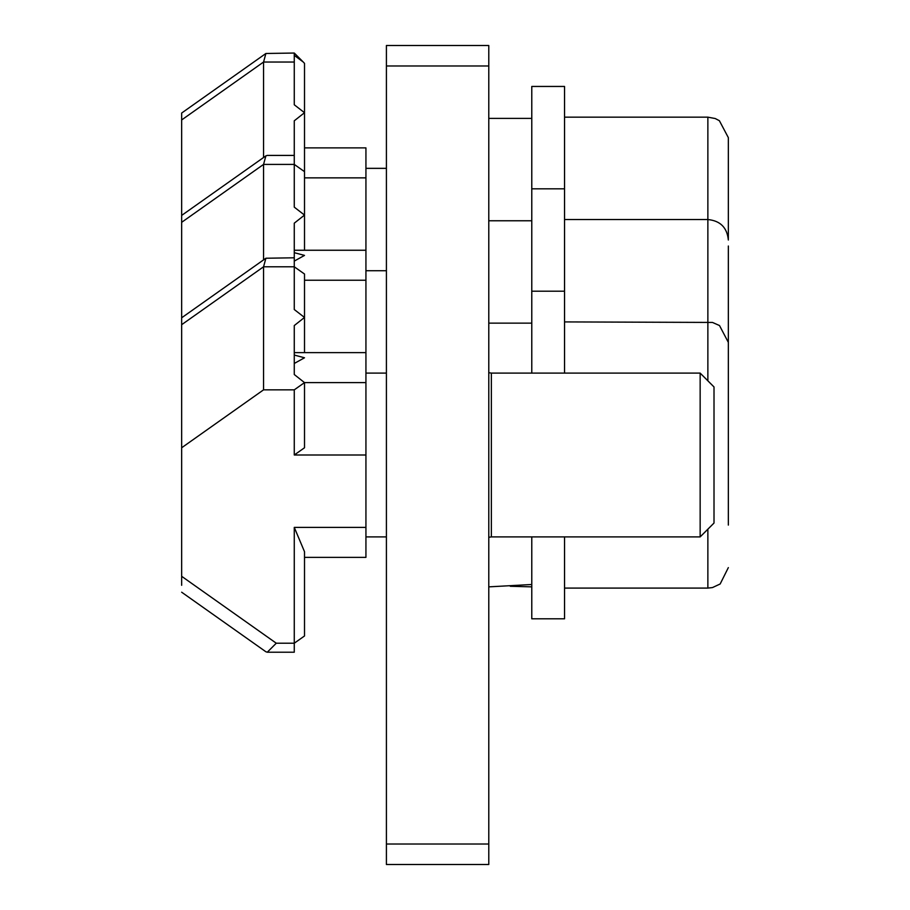 <?xml version="1.0" encoding="UTF-8"?>
<svg xmlns="http://www.w3.org/2000/svg" width="910" height="910" viewBox="0 0 910 910"><rect width="100%" height="100%" fill="white"/><g stroke="black" fill="none" stroke-linecap="round" stroke-linejoin="round"><path stroke-width="1.36" d="M488.784 65.975L386.409 65.975L386.409 45.5L488.784 45.5L488.784 864.5L386.409 864.5L386.409 844.025L488.784 844.025M386.409 65.975L386.409 844.025M700.154 373.1L714.009 386.955L714.009 523.045L700.154 536.9L700.154 373.1L491.354 373.1L491.354 536.9L488.784 537.309M531.781 586.859L510.283 586.279M488.784 586.859L531.781 584.504M531.781 188.825L564.541 188.825L564.541 86.45L531.781 86.45L531.781 373.1M564.541 188.825L564.541 373.1M531.781 536.9L531.781 618.8L564.541 618.8L564.541 536.9M707.866 380.812L707.866 117.162L715.249 118.539L719.378 120.7L728.341 137.637L728.341 238.852M728.341 246.018L728.341 525.093M181.659 592.205L265.891 651.765L267.29 652.208L276.276 643.211L294.271 643.211L294.271 527.39L304.509 551.71L304.509 635.976L294.271 643.211L294.271 652.208L267.29 652.208M181.659 585.301L181.659 447.765L263.559 389.844L294.271 389.844L304.509 382.61L294.271 374.522L294.271 355.059L304.509 357.778L294.271 363.465M304.509 352.625L304.509 274.024L294.271 266.789L294.271 309.525L304.509 317.453L294.271 325.552L294.271 352.625L365.934 352.625L365.934 147.875L304.509 147.875M365.934 382.61L304.509 382.61L304.509 447.765L294.271 455L365.934 455L365.934 352.625M304.088 357.983L303.201 357.38M294.271 455L294.271 389.844M365.934 250.25L294.271 250.25L294.271 223.177L294.271 266.789L263.559 266.789L265.891 258.235L294.271 257.792L294.271 252.684L304.509 255.403L294.271 261.09M294.271 325.552L294.271 374.522M304.509 250.25L304.509 63.359L303.201 61.971L294.271 55.373L294.271 62.039L263.559 62.039L181.659 119.949L181.659 324.699L263.559 266.789L263.559 389.844M265.891 258.235L181.659 317.795L181.659 447.765M365.934 455L365.934 557.375L304.509 557.375M304.509 171.649L294.271 164.414L294.271 207.15L304.509 215.079L294.271 223.177M304.088 255.608L303.201 255.005M294.271 120.802L294.271 164.414L263.559 164.414L265.891 155.86L267.29 155.417L294.271 155.417L294.271 120.802L304.509 112.703L294.271 104.775L294.271 62.039M265.891 155.86L181.659 215.42L181.659 222.324L263.559 164.414L263.559 259.885M294.271 55.373L294.271 53.042L302.768 61.539M263.559 157.51L263.559 62.039L265.891 53.485L294.271 53.042M181.659 119.949L181.659 113.045L265.891 53.485M564.541 588.087L707.866 588.087L707.866 529.188M181.659 576.303L276.276 643.211M365.934 527.39L294.271 527.39M365.934 280.235L304.509 280.235M365.934 177.859L304.509 177.859M491.354 373.1L488.784 372.69M700.154 536.9L491.354 536.9M488.784 118.391L531.781 118.391M488.784 220.766L531.781 220.766M488.784 323.141L531.781 323.141M531.781 291.2L564.541 291.2M564.541 117.162L707.866 117.162M365.934 168.35L386.409 168.35M564.541 219.537L707.866 219.537C720.299 220.755 727.124 227.58 728.341 240.012M365.934 270.725L386.409 270.725M564.541 321.912L712.485 322.436L719.503 325.541L728.341 342.387M707.866 588.087L712.485 587.564L720.163 583.981L728.341 567.612M365.934 373.1L386.409 373.1M365.934 536.9L386.409 536.9"/></g></svg>

